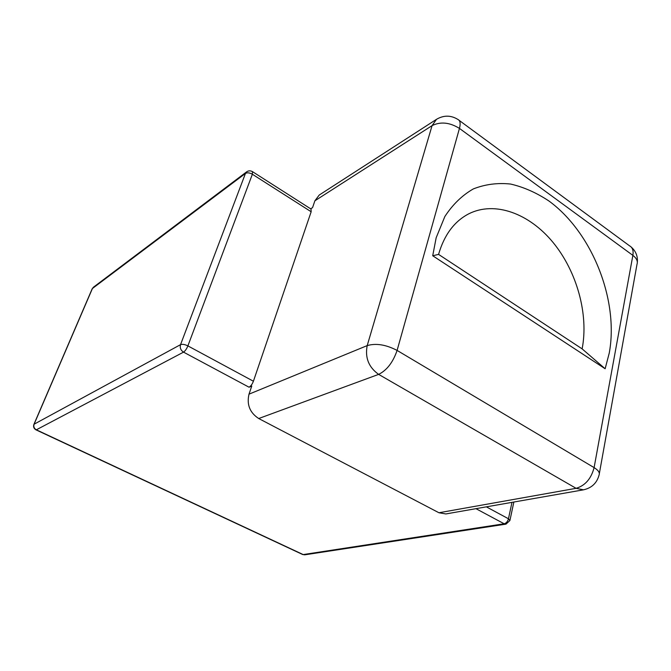 <?xml version="1.0" encoding="UTF-8"?>
<svg xmlns="http://www.w3.org/2000/svg" width="671" height="671" viewBox="0 0 671 671"><rect width="100%" height="100%" fill="white"/><g stroke="black" fill="none" stroke-linecap="round" stroke-linejoin="round"><path stroke-width="1.01" d="M432.711 255.752L436.167 237.752L444.856 216.515C452.707 204.496 462.202 195.295 473.332 188.92C485.108 184.29 497.53 182.663 510.581 184.047C523.699 187.083 536.49 192.736 548.953 201.015C592.208 232.56 619.023 300.189 609.26 353.03L605.141 368.756L432.711 255.752L438.566 254.393L582.126 348.87C588.819 314.548 577.001 271.713 553.164 242.575C529.352 213.495 494.812 200.604 468.643 213.881C454.25 221.43 444.227 234.934 438.566 254.393M583.46 489.83C591.73 487.985 596.947 483.036 599.086 474.976C599.983 472.678 598.322 470.22 594.103 467.612L632.87 255.374L459.45 128.404L397.098 350.421L594.103 467.612C591.168 478.733 585.162 485.636 576.087 488.32L583.46 489.83L445.871 513.944L438.943 512.753L576.087 488.32L378.637 374.376L258.712 418.528L438.943 512.753M258.712 418.528C249.813 412.682 246.576 404.563 249.008 394.162L367.196 345.607L432.074 125.628L314.884 200.805L312.56 207.633L310.665 208.832M252.615 171.734L311.025 209.058L311.159 211.751L253.412 381.229C252.246 384.223 250.795 386.219 249.05 387.209L251.768 386.06L249.008 394.162M314.884 200.805L319.237 195.035L436.527 119.304L432.074 125.628C440.553 121.434 449.679 122.357 459.45 128.404C460.725 123.539 460.214 120.554 457.924 119.463C450.904 115.127 443.774 115.076 436.527 119.304M582.126 348.87L605.141 368.756M367.196 345.607C364.873 357.668 368.689 367.263 378.637 374.376C386.848 370.308 393.005 362.323 397.098 350.421C385.976 344.642 376.003 343.032 367.196 345.607M459.115 120.335L629.658 245.905C632.552 247.498 633.625 250.66 632.87 255.374C636.62 258.251 637.995 261.229 636.997 264.324L599.346 473.55M486.349 506.848L508.459 518.767L511.981 502.353M249.05 387.209L183.527 352.132C180.709 350.262 179.711 347.771 180.541 344.651L245.46 173.428L92.422 288.505L34.104 424.198L180.541 344.651C182.353 343.98 184.81 344.399 187.888 345.892L253.412 381.229M311.159 211.751L252.371 174.25L187.888 345.892C186.622 348.945 185.162 351.025 183.527 352.132L36.343 429.809L303.183 554.573L504.173 523.783L475.949 508.668M252.371 174.25L252.447 171.625C250.434 170.509 248.488 170.593 246.609 171.868L245.46 173.428C247.289 172.422 249.587 172.699 252.371 174.25M36.024 429.868L36.343 429.809C34.095 428.475 33.349 426.605 34.104 424.198L33.902 424.391C33.114 426.773 33.818 428.601 36.024 429.868L302.68 554.523L304.777 554.816L302.68 554.523M93.428 287.213L92.187 288.773L93.428 287.213L246.609 171.868M504.173 523.783L505.993 524.126L509.91 520.52L508.459 518.767C507.67 521.526 506.244 523.195 504.173 523.783M637.341 262.378C637.878 256.263 635.848 251.172 631.26 247.096M92.187 288.773L33.902 424.391M304.777 554.816L505.993 524.126M513.86 502.025L509.96 520.293"/></g></svg>
